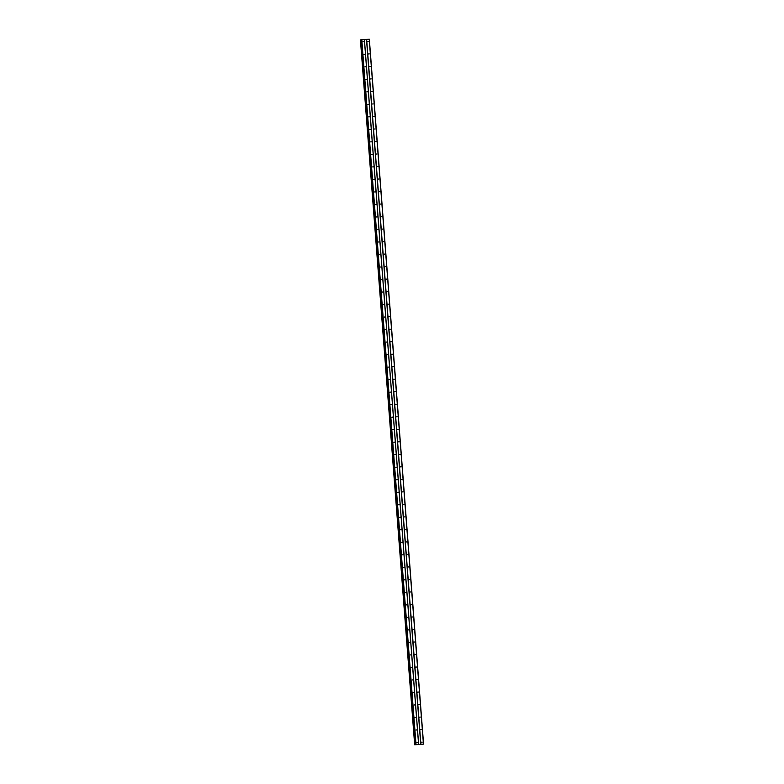 <?xml version="1.0" encoding="UTF-8"?>
<svg xmlns="http://www.w3.org/2000/svg" width="784" height="784" viewBox="0 0 784 784"><rect width="100%" height="100%" fill="white"/><g stroke="black" fill="none" stroke-linecap="round" stroke-linejoin="round"><path stroke-width="1.18" d="M421.41 742.183L422.262 742.115L421.41 742.183M420.449 729.669L421.292 729.6L420.449 729.669M419.489 717.154L420.332 717.086L419.489 717.154M418.529 704.64L419.371 704.581L418.529 704.64M417.558 692.125L418.411 692.066L417.558 692.125M416.598 679.62L417.441 679.552L416.598 679.62M415.638 667.106L416.48 667.037L415.638 667.106M414.677 654.591L415.52 654.522L414.677 654.591M413.707 642.076L414.56 642.008L413.707 642.076M412.747 629.562L413.589 629.493L412.747 629.562M411.786 617.047L412.629 616.988L411.786 617.047M410.826 604.533L411.669 604.474L410.826 604.533M409.856 592.028L410.708 591.959L409.856 592.028M408.895 579.513L409.738 579.445L408.895 579.513M407.935 566.999L408.778 566.93L407.935 566.999M406.974 554.484L407.817 554.415L406.974 554.484M406.004 541.969L406.857 541.901L406.004 541.969M405.044 529.455L405.887 529.396L405.044 529.455M404.083 516.94L404.926 516.881L404.083 516.94M403.123 504.435L403.966 504.367L403.123 504.435M402.153 491.921L403.005 491.852L402.153 491.921M401.192 479.406L402.035 479.338L401.192 479.406M400.232 466.892L401.075 466.823L400.232 466.892M399.272 454.377L400.114 454.308L399.272 454.377M398.301 441.862L399.154 441.804L398.301 441.862M397.341 429.348L398.184 429.289L397.341 429.348M396.381 416.843L397.223 416.774L396.381 416.843M395.42 404.328L396.263 404.26L395.42 404.328M394.45 391.814L395.303 391.745L394.45 391.814M393.49 379.299L394.332 379.231L393.49 379.299M392.529 366.785L393.372 366.716L392.529 366.785M391.569 354.27L392.412 354.211L391.569 354.27M390.599 341.755L391.451 341.697L390.599 341.755M389.638 329.251L390.481 329.182L389.638 329.251M388.678 316.736L389.521 316.667L388.678 316.736M387.717 304.221L388.56 304.153L387.717 304.221M386.747 291.707L387.6 291.638L386.747 291.707M385.787 279.192L386.63 279.124L385.787 279.192M384.826 266.678L385.669 266.619L384.826 266.678M383.866 254.163L384.709 254.104L383.866 254.163M382.896 241.648L383.748 241.59L382.896 241.648M381.935 229.144L382.778 229.075L381.935 229.144M380.975 216.629L381.818 216.56L380.975 216.629M380.015 204.114L380.857 204.046L380.015 204.114M379.044 191.6L379.897 191.531L379.044 191.6M378.084 179.085L378.927 179.017L378.084 179.085M377.124 166.571L377.966 166.512L377.124 166.571M376.163 154.056L377.006 153.997L376.163 154.056M375.193 141.551L376.046 141.483L375.193 141.551M374.233 129.037L375.075 128.968L374.233 129.037M373.272 116.522L374.115 116.453L373.272 116.522M372.312 104.007L373.155 103.939L372.312 104.007M371.342 91.493L372.194 91.424L371.342 91.493M370.381 78.978L371.224 78.919L370.381 78.978M369.421 66.464L370.264 66.405L369.421 66.464M368.46 53.959L369.303 53.89L368.46 53.959M367.49 41.444L368.343 41.376L367.49 41.444M416.912 742.536L417.754 742.468L416.912 742.536M415.941 730.022L416.784 729.953L415.941 730.022M414.981 717.507L415.824 717.438L414.981 717.507M414.021 704.992L414.863 704.924L414.021 704.992M413.06 692.478L413.903 692.409L413.06 692.478M412.09 679.963L412.933 679.904L412.09 679.963M411.13 667.449L411.972 667.39L411.13 667.449M410.169 654.944L411.012 654.875L410.169 654.944M409.209 642.429L410.052 642.361L409.209 642.429M408.239 629.915L409.091 629.846L408.239 629.915M407.278 617.4L408.121 617.331L407.278 617.4M406.318 604.885L407.161 604.817L406.318 604.885M405.357 592.371L406.2 592.312L405.357 592.371M404.387 579.856L405.24 579.797L404.387 579.856M403.427 567.351L404.27 567.283L403.427 567.351M402.466 554.837L403.309 554.768L402.466 554.837M401.506 542.322L402.349 542.254L401.506 542.322M400.536 529.808L401.388 529.739L400.536 529.808M399.575 517.293L400.418 517.224L399.575 517.293M398.615 504.778L399.458 504.72L398.615 504.778M397.655 492.264L398.497 492.205L397.655 492.264M396.684 479.759L397.537 479.69L396.684 479.759M395.724 467.244L396.567 467.176L395.724 467.244M394.764 454.73L395.606 454.661L394.764 454.73M393.803 442.215L394.646 442.147L393.803 442.215M392.833 429.701L393.686 429.632L392.833 429.701M391.873 417.186L392.715 417.127L391.873 417.186M390.912 404.671L391.755 404.613L390.912 404.671M389.952 392.167L390.795 392.098L389.952 392.167M388.982 379.652L389.834 379.583L388.982 379.652M388.021 367.137L388.864 367.069L388.021 367.137M387.061 354.623L387.904 354.554L387.061 354.623M386.1 342.108L386.943 342.04L386.1 342.108M385.13 329.594L385.983 329.535L385.13 329.594M384.17 317.079L385.013 317.02L384.17 317.079M383.209 304.574L384.052 304.506L383.209 304.574M382.249 292.06L383.092 291.991L382.249 292.06M381.279 279.545L382.131 279.476L381.279 279.545M380.318 267.03L381.161 266.962L380.318 267.03M379.358 254.516L380.201 254.447L379.358 254.516M378.398 242.001L379.24 241.942L378.398 242.001M377.427 229.487L378.28 229.428L377.427 229.487M376.467 216.972L377.31 216.913L376.467 216.972M375.507 204.467L376.349 204.399L375.507 204.467M374.546 191.953L375.389 191.884L374.546 191.953M373.576 179.438L374.429 179.369L373.576 179.438M372.616 166.923L373.458 166.855L372.616 166.923M371.655 154.409L372.498 154.34L371.655 154.409M370.695 141.894L371.538 141.835L370.695 141.894M369.725 129.38L370.577 129.321L369.725 129.38M368.764 116.875L369.607 116.806L368.764 116.875M367.804 104.36L368.647 104.292L367.804 104.36M366.843 91.846L367.686 91.777L366.843 91.846M365.873 79.331L366.726 79.262L365.873 79.331M364.913 66.816L365.756 66.748L364.913 66.816M363.952 54.302L364.795 54.243L363.952 54.302M362.992 41.787L363.835 41.728L362.992 41.787M364.335 39.582L364.864 39.543L364.335 39.582M366.5 39.416L361.032 39.847L415.265 744.751L423.576 744.114L369.333 39.2L366.5 39.416L420.743 744.33M361.032 39.847L369.333 39.2M414.667 744.8L360.424 39.886L414.667 744.8L415.265 744.751M361.218 39.827L415.471 744.741M364.413 39.582L418.656 744.496M366.638 39.406L420.881 744.32M369.225 39.21L423.458 744.124M360.65 39.866L414.893 744.78M361.267 39.827L415.5 744.741M361.453 39.817L415.687 744.722M361.787 39.788L416.03 744.702M364.364 39.582L418.607 744.496M360.581 39.876L414.814 744.79M361.12 39.837L415.363 744.751"/></g></svg>
